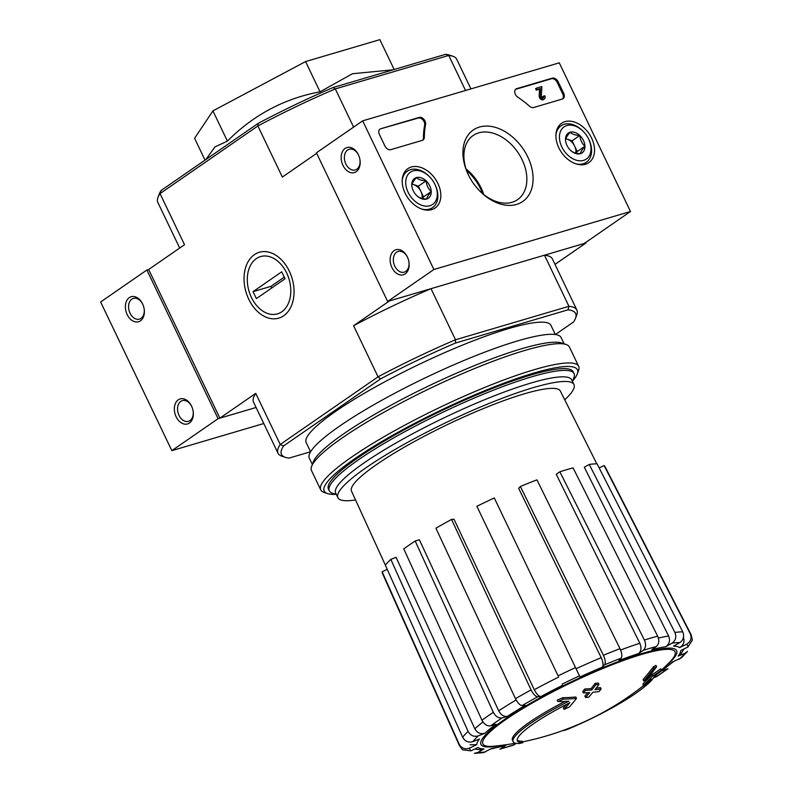 <?xml version="1.0" encoding="UTF-8"?>
<svg xmlns="http://www.w3.org/2000/svg" width="793" height="793" viewBox="0 0 793 793"><rect width="100%" height="100%" fill="white"/><g stroke="black" fill="none" stroke-linecap="round" stroke-linejoin="round"><path stroke-width="1.19" d="M316.675 153.336L282.358 177.067L257.874 125.968L258.131 123.401A163.09 26.149 -25.6 0 1 333.129 87.517L335.3 88.915L448.749 55.441L465.541 90.491M179.694 248.031L157.817 202.374A165.697 26.566 -25.6 0 1 157.946 197.536A165.697 26.566 -25.6 0 1 160.027 193.601L257.874 125.968A165.697 26.566 -25.6 0 1 335.3 88.915L353.609 127.108M310.578 451.752L289.078 458.096A163.09 26.149 -25.6 0 1 285.272 457.323A163.09 26.149 -25.6 0 1 283.537 445.973L380.551 378.915L378.063 376.834A165.697 26.566 -25.6 0 1 455.499 339.771L455.549 343.022L568.036 309.825L568.948 306.296L455.499 339.771L431.015 288.672L389.432 300.944L353.579 325.725L378.063 376.834L280.226 444.467L255.742 393.368L219.879 418.149L256.089 407.473L218.095 418.684L171.853 450.642L263.782 423.521M568.036 309.825A163.09 26.149 -25.6 0 1 575.52 318.261L576.749 314.89A165.697 26.566 -25.6 0 0 576.878 310.043A165.697 26.566 -25.6 0 0 568.948 306.296L544.464 255.197L586.037 242.926L555.001 264.386M585.779 242.4L586.037 242.926M517.195 740.107A74.106 11.885 -25.6 0 0 522.21 741.227L522.884 742.615A285.262 199.687 -106.4 0 1 519.673 743.467A78.279 12.549 -25.6 0 1 513.13 741.653A78.279 12.549 -25.6 0 1 568.819 701.19A282.199 212.851 53.6 0 1 557.866 701.547L557.192 700.15A273.416 269.114 129.1 0 0 562.624 697.731A281.396 212.246 -126.4 0 0 575.837 696.997L576.501 698.395A281.396 212.246 -126.4 0 1 563.288 699.129L562.624 697.731M513.13 741.653L512.466 740.265A78.279 12.549 -25.6 0 1 565.042 701.379M522.884 742.615A74.106 11.885 -25.6 0 1 517.383 740.88A74.106 11.885 -25.6 0 1 569.909 702.657A281.684 179.347 72.1 0 1 564.031 709.358L563.367 707.961A281.684 179.347 72.1 0 0 566.638 704.343M564.031 709.358A279.602 275.191 -50.9 0 0 569.364 706.969A282.467 179.842 -107.9 0 0 576.501 698.395M563.288 699.129A273.416 269.114 129.1 0 1 557.866 701.547M640.407 689.94A287.036 287.036 0 0 0 644.689 686.599A78.279 12.549 -25.6 0 0 654.384 675.943A282.199 178.425 56.8 0 0 661.342 671.017A273.416 21.966 -114.9 0 0 661.471 670.154A281.396 177.91 -123.2 0 1 652.837 675.864A282.467 214.11 75.3 0 1 643.817 685.003A279.602 22.462 65.1 0 1 643.698 685.856A281.684 213.515 -104.7 0 0 651.093 678.709A74.106 11.885 -25.6 0 1 640.407 689.94A74.106 11.885 -25.6 0 1 566.489 729.748A285.262 199.687 73.6 0 1 563.288 730.601L563.208 730.432M515.549 743.21A287.036 287.036 0 0 1 494.168 746.193A106.53 17.079 -25.6 0 1 505.984 719.4A106.53 17.079 -25.6 0 1 641.884 654.374A106.53 17.079 -25.6 0 1 669.738 662.076A287.036 287.036 0 0 1 661.461 670.135L660.807 668.767A281.396 177.91 -123.2 0 1 652.173 674.476A282.467 214.11 75.3 0 1 643.153 683.606A279.602 22.462 65.1 0 1 643.034 684.458L643.698 685.856M652.837 675.864L652.173 674.476M643.817 685.003L643.153 683.606M643.529 685.489A74.106 11.885 -25.6 0 1 639.743 688.542A287.036 287.036 0 0 1 522.528 741.881M643.718 680.969A282.149 196.357 55.3 0 0 646.315 679.561A283.587 198.508 -106.4 0 0 656.604 666.784L655.94 665.396A277.441 193.076 -124.7 0 1 653.353 666.814A284.201 198.944 73.6 0 1 643.054 679.571L643.718 680.969A284.201 198.944 73.6 0 0 654.017 668.202L653.353 666.814M656.604 666.784A277.441 193.076 -124.7 0 1 654.017 668.202M585.541 697.493A282.149 196.357 55.3 0 0 588.674 697.206A284.201 198.944 -106.4 0 0 592.877 692.279A280.464 195.177 55.3 0 0 599.052 691.555A285.262 199.687 -106.4 0 0 601.124 689.008A279.523 194.523 -124.7 0 1 594.938 689.732A284.201 198.944 -106.4 0 0 598.973 684.448A277.441 193.076 -124.7 0 1 595.84 684.716A283.587 198.508 73.6 0 1 591.806 689.999A279.523 194.523 -124.7 0 1 585.462 690.376A282.149 197.507 73.6 0 1 583.4 692.943A280.464 195.177 55.3 0 0 589.744 692.557A283.587 198.508 73.6 0 1 585.541 697.493L584.877 696.095A283.587 198.508 73.6 0 0 587.801 692.695M601.124 689.008L600.45 687.61A279.523 194.523 -124.7 0 1 596.187 688.136M598.973 684.448L598.309 683.051A277.441 193.076 -124.7 0 1 595.166 683.328A283.587 198.508 73.6 0 1 591.142 688.611A279.523 194.523 -124.7 0 1 584.788 688.988A282.149 197.507 73.6 0 1 582.736 691.546L583.4 692.943M595.84 684.716L595.166 683.328M591.806 689.999L591.142 688.611M585.462 690.376L584.788 688.988M515.48 698.683A128.436 20.588 -25.6 0 1 531.082 689.9L451.524 519.435A123.421 19.785 -25.6 0 0 435.922 528.217L515.48 698.683C517.71 703.004 519.911 705.304 522.101 705.592L525.263 705.354A112.844 18.09 -25.6 0 0 507.49 716.327L502.157 717.893C498.628 718.438 495.694 716.585 493.355 712.332L415.195 541.004L419.378 539.775L498.708 710.815A120.675 19.349 -25.6 0 1 516.144 699.981M415.195 541.004A123.421 19.785 -25.6 0 0 403.786 548.895L481.946 720.213C484.285 724.475 487.219 726.329 490.748 725.783L496.081 724.207A112.844 18.09 -25.6 0 0 484.969 733.208L478.278 735.884C473.907 737.113 470.517 735.626 468.118 731.424L390.83 559.392A123.421 19.785 -25.6 0 0 385.358 565.181L462.636 737.212A128.436 20.588 -25.6 0 1 468.118 731.424M462.636 737.212C465.045 741.415 468.425 742.902 472.806 741.673L479.487 738.997A112.844 18.09 -25.6 0 0 476.732 744.667L469.714 748.027C465.124 749.692 461.625 748.433 459.206 744.26L382.137 571.783L387.232 569.354M382.137 571.783A123.421 19.785 -25.6 0 0 382.434 573.329L459.514 745.807L462.557 749.811L471.002 750.842L478.02 747.482A112.844 18.09 -25.6 0 0 484.037 748.949L477.753 752.488L474.392 753.34L483.254 752.696L491.888 748.364A112.844 18.09 -25.6 0 0 505.765 745.41L499.937 749.147L513.349 745.202M513.349 745.192L516.312 743.358M653.541 677.747L656.485 676.697M656.485 676.707L668.043 668.707L661.511 670.878L673.753 661.421M661.511 670.878A112.844 18.09 -25.6 0 0 672.623 661.877L681.375 657.893L687.521 651.38L684.785 653.412L678.104 656.079L680.86 654.007M678.104 656.079A112.844 18.09 -25.6 0 0 680.86 650.419L687.878 647.058L692.368 640.07L691.159 634.816A128.436 20.588 -25.6 0 0 690.247 633.696C691.982 638.196 690.762 641.706 686.599 644.243L679.571 647.603C683.715 645.096 684.944 641.596 683.259 637.116M679.571 647.603A112.844 18.09 -25.6 0 0 673.554 646.136L679.849 642.598C683.556 639.951 684.528 636.382 682.763 631.872L597.099 463.846A123.421 19.785 -25.6 0 0 589.249 464.44L674.902 632.467A128.436 20.588 -25.6 0 1 682.763 631.872M674.902 632.467C676.677 636.967 675.705 640.546 671.988 643.182L665.704 646.721C669.391 644.104 670.372 640.556 668.648 636.065L584.312 467.216L589.249 464.44M665.704 646.721A112.844 18.09 -25.6 0 0 651.826 649.675L656.426 646.493C659.082 644.075 659.489 640.625 657.635 636.145L573.071 467.88A123.421 19.785 -25.6 0 0 559.848 471.785L644.412 640.04A128.436 20.588 -25.6 0 1 657.635 636.145M644.412 640.04C646.265 644.521 645.859 647.97 643.202 650.399L638.603 653.581C641.24 651.182 641.656 647.752 639.842 643.282L556.24 474.283L559.848 471.785M638.603 653.581A112.844 18.09 -25.6 0 0 618.976 660.51L621.187 658.17C622.356 656.287 621.96 653.115 619.987 648.664L536.96 479.864A123.421 19.785 -25.6 0 0 520.377 486.486L603.404 655.286A128.436 20.588 -25.6 0 1 619.987 648.664M603.404 655.286C605.376 659.736 605.773 662.908 604.603 664.792L602.393 667.131C603.562 665.258 603.166 662.115 601.223 657.684L518.652 488.319L520.377 486.486M602.393 667.131A112.844 18.09 -25.6 0 0 580.01 676.974L494.287 497.964A123.421 19.785 -25.6 0 0 476.861 506.301L558.133 675.884A128.436 20.588 -25.6 0 1 575.549 667.547M558.133 675.884L476.861 506.301M451.524 519.435L454.012 519.256L534.274 689.722C536.504 694.014 538.695 696.294 540.866 696.571L537.694 696.809C535.513 696.522 533.312 694.222 531.082 689.9M507.49 716.327C503.981 716.872 501.057 715.038 498.708 710.815M599.181 467.92L604.117 465.56L690.247 633.696M604.117 465.56A123.421 19.785 -25.6 0 1 605.039 466.68L691.159 634.816M505.765 745.41L490.817 748.969M484.037 748.949L480.637 749.801M476.732 744.667L470.11 744.776M484.969 733.208C480.627 734.437 477.247 732.97 474.829 728.817L396.074 557.291L390.83 559.392M205.902 159.502L214.982 146.883L227.403 141.124C253.502 114.916 284.38 98.481 320.045 91.8L352.459 73.729L393.159 69.804M219.879 418.149L148.658 269.491L146.874 270.016L100.622 301.984L171.853 450.642M157.946 197.536L159.175 194.156A163.09 26.149 -25.6 0 1 161.118 190.469L160.027 193.601L184.511 244.71L148.658 269.491M258.131 123.401L161.118 190.469M445.616 54.32A163.09 26.149 -25.6 0 1 449.423 55.094L452.833 56.244A165.697 26.566 -25.6 0 0 448.749 55.441L445.616 54.32L333.129 87.517M289.326 271.196A34.327 24.028 73.6 0 1 289.713 272.029A34.327 24.028 73.6 0 1 293.559 285.074A34.327 24.028 73.6 0 1 264.515 316.476A34.327 24.028 73.6 0 1 247.902 262.077A34.327 24.028 73.6 0 1 289.326 271.196M310.588 451.782L306.187 442.593A135.692 21.758 -25.6 0 1 335.617 411.389A135.692 21.758 -25.6 0 1 466.869 343.339A135.692 21.758 -25.6 0 1 550.927 325.338L555.328 334.527M575.52 318.261A163.09 26.149 -25.6 0 1 573.577 321.958L555.378 334.537M380.551 378.915A163.09 26.149 -25.6 0 1 455.549 343.022M255.742 393.368A165.697 26.566 154.4 0 0 253.532 402.14L278.016 453.239A165.697 26.566 -25.6 0 1 280.226 444.467L283.537 445.973M285.272 457.323L281.862 456.173A165.697 26.566 -25.6 0 1 278.016 453.239M431.015 288.672A165.697 26.566 154.4 0 0 353.579 325.725M576.878 310.043L552.394 258.944A165.697 26.566 154.4 0 0 544.464 255.197M452.833 56.244A165.697 26.566 -25.6 0 1 456.679 59.188L470.913 88.905M205.03 160.107L194.582 138.289L212.921 110.891L227.403 141.124M394.161 69.506L379.857 39.65L305.563 61.576L212.921 110.891M320.045 91.8L305.563 61.576M336.41 494.564L332.445 493.226A135.692 21.758 -25.6 0 1 329.293 490.817A135.692 21.758 -25.6 0 1 358.723 459.613A135.692 21.758 -25.6 0 1 489.975 391.554A135.692 21.758 -25.6 0 1 574.023 373.562A135.692 21.758 -25.6 0 1 573.934 377.527L572.487 381.453M355.561 499.986A130.885 20.985 -25.6 0 1 337.897 497.657A130.885 20.985 -25.6 0 1 366.287 467.563A130.885 20.985 -25.6 0 1 492.889 401.912A130.885 20.985 -25.6 0 1 573.973 384.555A130.885 20.985 -25.6 0 1 564.715 399.781M385.378 565.151L351.487 491.085A115.788 18.566 -25.6 0 1 376.625 464.51A115.788 18.566 -25.6 0 1 488.488 406.492A115.788 18.566 -25.6 0 1 560.334 391.028L596.812 463.846M337.897 497.657L335.667 493.018A130.885 20.985 -25.6 0 1 364.056 462.914A130.885 20.985 -25.6 0 1 490.669 397.273A130.885 20.985 -25.6 0 1 571.743 379.906L573.973 384.555M482.62 193.601A41.751 29.054 55.3 0 0 466.552 170.406M335.756 494.336A140.381 22.511 -25.6 0 1 327.469 493.573A140.381 22.511 -25.6 0 1 354.659 458.79A140.381 22.511 -25.6 0 1 500.155 384.595A140.381 22.511 -25.6 0 1 577.314 373.87A140.381 22.511 -25.6 0 1 572.724 380.809M328.996 489.876A135.692 21.758 -25.6 0 1 328.54 485.088A135.692 21.758 -25.6 0 1 357.871 457.848A135.692 21.758 -25.6 0 1 479.497 393.724A135.692 21.758 -25.6 0 1 570.028 369.389A135.692 21.758 -25.6 0 1 573.478 372.73M327.469 493.573L324.069 492.423A142.998 22.928 -25.6 0 1 320.749 489.886A142.998 22.928 -25.6 0 1 351.755 456.996A142.998 22.928 -25.6 0 1 490.084 385.279A142.998 22.928 -25.6 0 1 578.662 366.316A142.998 22.928 -25.6 0 1 578.553 370.49L577.314 373.87M320.749 489.886L311.51 470.606A142.998 22.928 -25.6 0 1 311.609 466.423A142.998 22.928 -25.6 0 1 342.517 437.716A142.998 22.928 -25.6 0 1 470.695 370.143A142.998 22.928 -25.6 0 1 566.103 344.499A142.998 22.928 -25.6 0 1 569.424 347.037L578.662 366.316M311.609 466.423L313.225 462.041A139.598 22.382 -25.6 0 1 343.399 434.009A139.598 22.382 -25.6 0 1 468.534 368.041A139.598 22.382 -25.6 0 1 561.672 343.002L566.103 344.499M312.333 464.47L309.339 458.225A139.598 22.382 -25.6 0 1 339.612 426.119A139.598 22.382 -25.6 0 1 474.65 356.097A139.598 22.382 -25.6 0 1 561.127 337.58L564.12 343.825M559.263 62.835L630.494 211.493L433.89 269.501L362.669 120.843L559.263 62.835M433.89 269.501L387.648 301.469L584.253 243.461L630.494 211.493M407.344 256.932A13.045 9.129 -106.4 0 0 391.603 253.463A13.045 9.129 -106.4 0 0 397.917 274.13A13.045 9.129 -106.4 0 0 408.96 262.196A13.045 9.129 -106.4 0 0 407.493 257.249A13.045 9.129 -106.4 0 0 407.344 256.932M358.377 154.724A13.045 9.129 -106.4 0 0 342.635 151.255A13.045 9.129 -106.4 0 0 348.95 171.932A13.045 9.129 -106.4 0 0 359.992 159.998A13.045 9.129 -106.4 0 0 358.525 155.041A13.045 9.129 -106.4 0 0 358.377 154.724M387.648 301.469L316.427 152.811L362.669 120.843M470.19 172.626A43.476 30.253 -124.7 0 1 481.748 189.339M558.123 81.729L563.684 93.346A5.214 3.628 -124.7 0 1 563.08 98.689A5.214 3.628 -124.7 0 1 562.336 99.046L533.61 107.521A5.214 3.628 -124.7 0 1 529.585 106.272A91.324 63.559 -124.7 0 0 517.809 97.202A5.214 3.628 -124.7 0 1 515.965 88.994A5.214 3.628 -124.7 0 1 516.709 88.647L552.325 78.14A5.214 3.628 -124.7 0 1 558.123 81.729L557.201 82.373L562.762 93.98A5.214 3.628 -124.7 0 1 562.584 98.956M380.739 128.763L419.21 117.414A5.214 3.628 -124.7 0 1 423.809 119.228A5.214 3.628 -124.7 0 1 425.573 124.422A91.324 63.559 -124.7 0 0 424.324 137.328A5.214 3.628 -124.7 0 1 423.085 139.994A5.214 3.628 -124.7 0 1 422.342 140.351L390.761 149.669A5.214 3.628 -124.7 0 1 384.962 146.081L379.391 134.463A5.214 3.628 -124.7 0 1 379.996 129.12A5.214 3.628 -124.7 0 1 380.739 128.763L418.288 118.048A5.214 3.628 -124.7 0 1 422.887 119.862A5.214 3.628 -124.7 0 1 424.651 125.056L425.573 124.422M468.227 174.529A43.476 30.253 -124.7 0 1 467.791 173.588A43.476 30.253 -124.7 0 1 491.888 126.553A43.476 30.253 -124.7 0 1 532.509 185.314A43.476 30.253 -124.7 0 1 479.993 191.242A43.476 30.253 -124.7 0 1 468.227 174.529M558.827 147.805A23.939 16.663 -124.7 0 1 561.375 123.43A23.939 16.663 -124.7 0 1 588.921 133.492A23.939 16.663 -124.7 0 1 588.604 162.813A23.939 16.663 -124.7 0 1 558.827 147.805M405.114 193.155A23.939 16.663 -124.7 0 1 407.671 168.79A23.939 16.663 -124.7 0 1 435.218 178.841A23.939 16.663 -124.7 0 1 434.891 208.162A23.939 16.663 -124.7 0 1 405.114 193.155M468.029 174.113A39.006 27.15 -124.7 0 1 473.183 135.484A39.006 27.15 -124.7 0 1 517.7 152.127A39.006 27.15 -124.7 0 1 517.551 199.658A39.006 27.15 -124.7 0 1 479.587 190.835M466.046 168.939A39.006 27.15 -124.7 0 1 470.576 173.003A39.006 27.15 -124.7 0 1 481.52 188.843A39.006 27.15 -124.7 0 1 483.73 194.513M358.624 155.259A10.785 7.553 -106.4 0 0 358.595 155.19A10.785 7.553 -106.4 0 0 349.168 149.253A10.785 7.553 -106.4 0 0 344.975 161.732A10.785 7.553 -106.4 0 0 355.274 169.94A10.785 7.553 -106.4 0 0 359.953 159.76M407.592 257.457A10.785 7.553 -106.4 0 0 407.562 257.398A10.785 7.553 -106.4 0 0 398.136 251.45A10.785 7.553 -106.4 0 0 393.943 263.94A10.785 7.553 -106.4 0 0 404.242 272.148A10.785 7.553 -106.4 0 0 408.92 261.968M422.59 140.262A5.214 3.628 -124.7 0 0 423.403 137.972A91.324 63.559 -124.7 0 1 424.651 125.056M515.539 89.371A5.214 3.628 -124.7 0 1 515.787 89.282L551.393 78.775A5.214 3.628 -124.7 0 1 557.201 82.373M536.544 88.092L541.857 86.526L541.371 96.003A1.566 1.09 -124.7 0 0 543.522 97.658A1.566 1.09 -124.7 0 0 543.701 96.062L544.771 95.745A3.132 2.181 -124.7 0 1 544.404 98.947A3.132 2.181 -124.7 0 1 541.698 98.54A3.132 2.181 -124.7 0 1 540.102 95.527L540.459 88.529L537.208 89.49L536.544 88.092L535.612 88.737L536.286 90.124L537.208 89.49M544.404 98.947L543.483 99.591A3.132 2.181 -124.7 0 1 540.767 99.175A3.132 2.181 -124.7 0 1 539.181 96.171L539.537 89.173L536.286 90.124M539.537 89.173L540.459 88.529M539.181 96.171L540.102 95.527M542.927 97.797A1.566 1.09 -124.7 0 0 542.779 96.696L543.701 96.062M565.498 139.707A12.054 8.386 -124.7 0 1 570.078 132.233A12.054 8.386 -124.7 0 1 579.802 135.484A12.054 8.386 -124.7 0 1 584.937 146.219A12.054 8.386 -124.7 0 1 580.357 153.693A12.054 8.386 -124.7 0 1 570.643 150.432A12.054 8.386 -124.7 0 1 570.226 150.036A12.054 8.386 -124.7 0 1 566.846 145.139A12.054 8.386 -124.7 0 1 565.498 139.707C565.776 138.091 567.302 135.603 570.078 132.233C572.06 134.176 575.292 135.256 579.802 135.484C580.268 139.915 581.983 143.493 584.937 146.219C582.181 149.55 580.654 152.038 580.357 153.693C575.896 153.475 572.655 152.385 570.643 150.432L570.167 149.976M583.569 160.384A19.567 13.62 -124.7 0 1 563.298 149.609A19.567 13.62 -124.7 0 1 563.119 127.633A19.567 13.62 -124.7 0 1 583.331 131.489A19.567 13.62 -124.7 0 1 588.822 139.429A19.567 13.62 -124.7 0 1 583.569 160.384M588.822 139.429L589.1 140.024A22.184 15.434 -124.7 0 1 586.295 162.278A22.184 15.434 -124.7 0 1 583.142 163.774A22.184 15.434 -124.7 0 1 575.728 163.794M555.913 135.127A22.184 15.434 -124.7 0 1 561.067 125.78A22.184 15.434 -124.7 0 1 582.875 131.023L583.331 131.489M565.746 138.834A10.438 7.266 -124.7 0 1 567.233 139.191A10.438 7.266 -124.7 0 1 574.667 146.18L572.09 140.817L565.796 138.706M576.233 153.178L577.235 151.542L574.667 146.18A10.438 7.266 -124.7 0 1 575.777 153.069M577.235 151.542L584.937 146.219M572.09 140.817L579.802 135.484M411.795 185.056A12.054 8.386 -124.7 0 1 416.375 177.582A12.054 8.386 -124.7 0 1 426.089 180.844A12.054 8.386 -124.7 0 1 431.233 191.569A12.054 8.386 -124.7 0 1 426.654 199.043A12.054 8.386 -124.7 0 1 416.93 195.792A12.054 8.386 -124.7 0 1 416.523 195.385A12.054 8.386 -124.7 0 1 413.133 190.489A12.054 8.386 -124.7 0 1 411.795 185.056C412.073 183.441 413.599 180.953 416.375 177.582C418.347 179.525 421.589 180.606 426.089 180.844C426.565 185.265 428.279 188.843 431.233 191.569C428.478 194.9 426.951 197.398 426.654 199.043C422.193 198.825 418.952 197.744 416.93 195.792L416.464 195.326M429.856 205.734A19.567 13.62 -124.7 0 1 409.594 194.969A19.567 13.62 -124.7 0 1 409.406 172.993A19.567 13.62 -124.7 0 1 429.628 176.839A19.567 13.62 -124.7 0 1 435.119 184.779A19.567 13.62 -124.7 0 1 429.856 205.734M435.119 184.779L435.387 185.374A22.184 15.434 -124.7 0 1 432.581 207.627A22.184 15.434 -124.7 0 1 429.429 209.124A22.184 15.434 -124.7 0 1 422.025 209.144M402.21 180.487A22.184 15.434 -124.7 0 1 407.364 171.139A22.184 15.434 -124.7 0 1 429.162 176.373L429.628 176.839M412.043 184.184A10.438 7.266 -124.7 0 1 413.53 184.541A10.438 7.266 -124.7 0 1 420.954 191.529L418.387 186.167L412.082 184.055M422.53 198.528L423.521 196.902L420.954 191.529A10.438 7.266 -124.7 0 1 422.074 198.428M423.521 196.902L431.233 191.569M418.387 186.167L426.089 180.844M127.167 314.563A13.045 9.129 -106.4 0 0 138.686 321.71A13.045 9.129 -106.4 0 0 144.197 309.181A13.045 9.129 -106.4 0 0 142.73 304.225A13.045 9.129 -106.4 0 0 129.418 297.544A13.045 9.129 -106.4 0 0 127.167 314.563M176.135 416.761A13.045 9.129 -106.4 0 0 187.654 423.908A13.045 9.129 -106.4 0 0 193.165 411.379A13.045 9.129 -106.4 0 0 191.698 406.422A13.045 9.129 -106.4 0 0 178.385 399.751A13.045 9.129 -106.4 0 0 176.135 416.761M146.874 270.016L218.095 418.684M191.797 406.64A10.785 7.553 -106.4 0 0 182.34 400.634A10.785 7.553 -106.4 0 0 179.02 415.383A10.785 7.553 -106.4 0 0 188.447 421.321A10.785 7.553 -106.4 0 0 193.125 411.141M142.829 304.433A10.785 7.553 -106.4 0 0 133.373 298.426A10.785 7.553 -106.4 0 0 130.052 313.185A10.785 7.553 -106.4 0 0 139.479 319.123A10.785 7.553 -106.4 0 0 144.157 308.943M256.308 258.637A29.866 20.905 73.6 0 1 286.798 273.258A29.866 20.905 73.6 0 1 281.465 312.016A29.866 20.905 73.6 0 1 251.064 296.691A29.866 20.905 73.6 0 1 247.723 285.341A29.866 20.905 73.6 0 1 256.308 258.637M281.713 271.821L285.054 278.789L256.377 298.614L253.046 291.646L281.713 271.821M284.261 277.144L270.919 286.372L271.702 288.018M270.919 286.372L253.046 291.646M500.274 745.509A108.472 17.387 -25.6 0 1 504.497 719.459A108.472 17.387 -25.6 0 1 634.241 655.95A108.472 17.387 -25.6 0 1 665.386 666.398M522.101 705.592A120.605 19.339 -25.6 0 1 537.694 696.809M490.748 725.783A120.605 19.339 -25.6 0 1 502.157 717.893M472.806 741.673A120.605 19.339 -25.6 0 1 478.278 735.884M471.002 750.842A120.605 19.339 -25.6 0 1 469.714 748.027M485.603 751.903A120.605 19.339 -25.6 0 1 477.753 752.488M514.389 744.686A120.605 19.339 -25.6 0 1 501.166 748.582M666.844 669.302A120.605 19.339 -25.6 0 1 655.434 677.192M684.785 653.412A120.605 19.339 -25.6 0 1 679.314 659.201M686.599 644.243A120.605 19.339 -25.6 0 1 687.878 647.058M671.988 643.182A120.605 19.339 -25.6 0 1 679.849 642.598M643.202 650.399A120.605 19.339 -25.6 0 1 656.426 646.493M604.603 664.792A120.605 19.339 -25.6 0 1 621.187 658.17M562.078 684.171A120.605 19.339 -25.6 0 1 579.495 675.844M540.866 696.571A112.844 18.09 -25.6 0 1 562.594 685.311M620.592 650.012A120.675 19.349 -25.6 0 1 639.842 643.282M576.115 668.727A120.675 19.349 -25.6 0 1 601.223 657.684M534.274 689.722A120.675 19.349 -25.6 0 1 558.678 677.073M474.829 728.817A120.675 19.349 -25.6 0 1 482.957 721.977M658.378 638.048A120.675 19.349 -25.6 0 1 668.648 636.065M459.514 745.807A128.436 20.588 -25.6 0 1 459.206 744.26M481.946 720.213A128.436 20.588 -25.6 0 1 493.355 712.332M418.288 118.048L419.21 117.414M423.403 137.972L424.324 137.328M562.762 93.98L563.684 93.346M515.787 89.282L516.709 88.647M551.393 78.775L552.325 78.14M654.027 676.865A287.036 287.036 0 0 0 657.258 674M680.87 654.017L684.052 648.882M474.759 749.048L480.637 749.811M574.023 373.562L573.18 371.788M329.293 490.817L328.451 489.053M561.067 125.78L557.449 128.288M586.295 162.278L582.677 164.775M407.364 171.139L403.746 173.637M432.581 207.627L428.963 210.125"/></g></svg>
